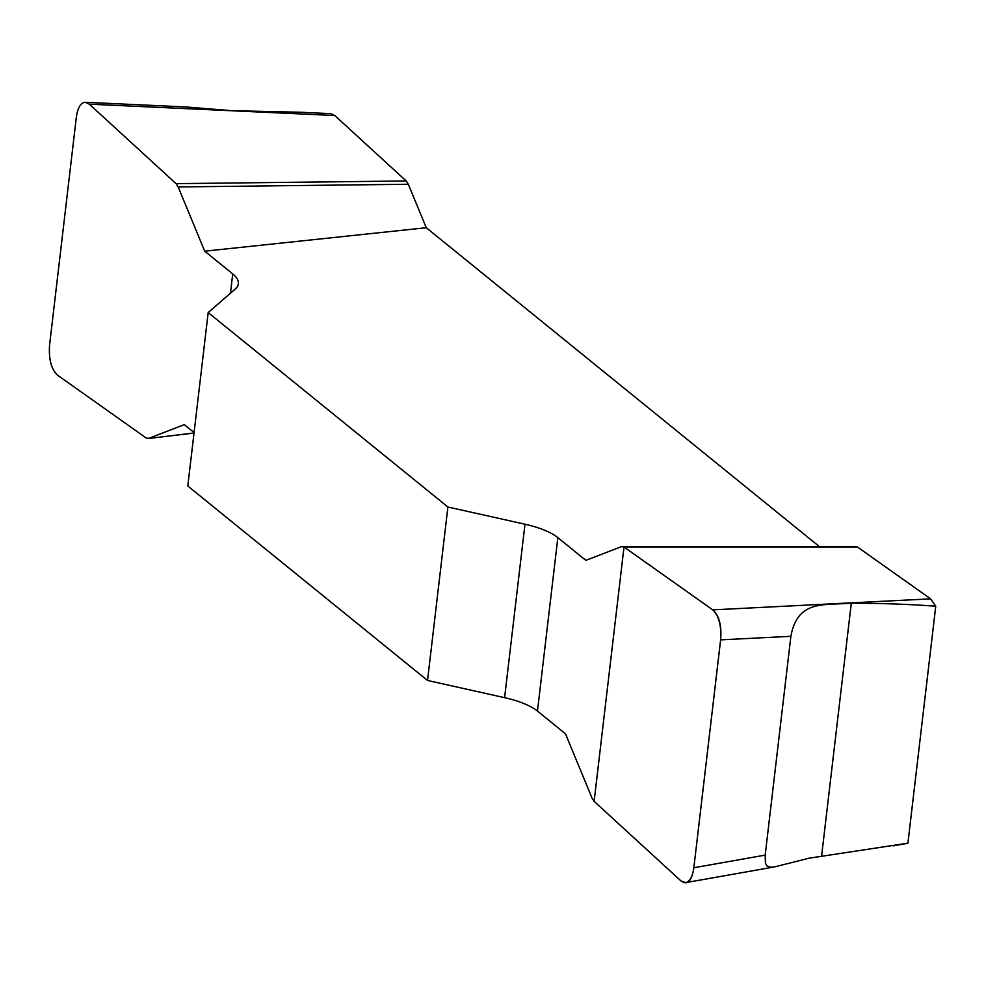 <?xml version="1.0" encoding="UTF-8"?>
<svg xmlns="http://www.w3.org/2000/svg" width="985" height="985" viewBox="0 0 985 985"><rect width="100%" height="100%" fill="white"/><g stroke="black" fill="none" stroke-linecap="round" stroke-linejoin="round"><path stroke-width="1.48" d="M330.837 113.657L334.752 115.516L89.303 104.164L85.387 102.305C80.745 102.649 77.729 107.624 76.337 117.24L49.57 345.132C48.634 359.193 51.269 369.203 57.475 375.137L146.186 437.993L148.624 438.399L184.33 424.646L194.082 432.55M406.214 180.969L408.319 184.257L426.271 227.72L204.708 251.187L178.174 186.941L176.056 183.641L406.214 180.969L334.752 115.516M426.271 227.72L819.261 546.503M855.091 546.675L857.541 547.081L930.603 598.843L935.75 606.218L907.911 843.172L907 843.431M300.326 112.253L231.573 110.677L186.054 106.959M907.911 843.172L809.227 858.169L774.272 866.96L771.132 867.268L767.019 865.987L765.419 863.168L765.185 855.115L790.881 636.31L720.626 639.868C721.549 625.795 718.915 615.797 712.721 609.85L624.01 547.007L621.56 546.601L585.853 560.354L557.842 537.638A57.943 19.478 6.7 0 0 524.98 524.217L447.904 507.016L427.527 680.463L504.603 697.675A57.943 19.478 -173.3 0 1 537.465 711.084L565.476 733.813L592.022 798.059L594.127 801.347L680.881 880.836L685.806 882.622C689.943 881.476 692.627 876.527 693.846 867.748L720.626 639.868M935.75 606.218C909.771 604.261 881.624 603.263 851.299 603.214C822.697 605.369 797.579 600.037 790.881 636.31M230.453 293.234L232.719 273.904A57.943 19.478 6.7 0 1 238.37 283.766A57.943 19.478 6.7 0 1 235.181 289.134L208.18 312.553L187.803 485.999L427.527 680.463M232.719 273.904L204.708 251.187M208.18 312.553L447.904 507.016M855.94 546.515L621.56 546.601M176.056 183.641L89.303 104.164M194.02 433.043L148.07 438.547L194.033 432.957M624.01 547.007L857.541 547.081M178.174 186.941L408.319 184.257M712.721 609.863C719.185 615.502 721.808 625.537 720.601 639.979L693.859 867.637C691.753 881.353 687.432 885.749 680.894 880.849L594.127 801.347L624.01 547.007L712.721 609.863L930.603 598.843M693.846 867.748L765.185 855.115M557.842 537.638L537.465 711.084M504.603 697.675L524.98 524.217M851.299 603.214L821.564 856.371M85.954 102.329L187.839 107.045M298.738 112.179L330.911 113.657M686.41 882.511L773.631 867.059M893.149 845.893L907.05 843.431"/></g></svg>
